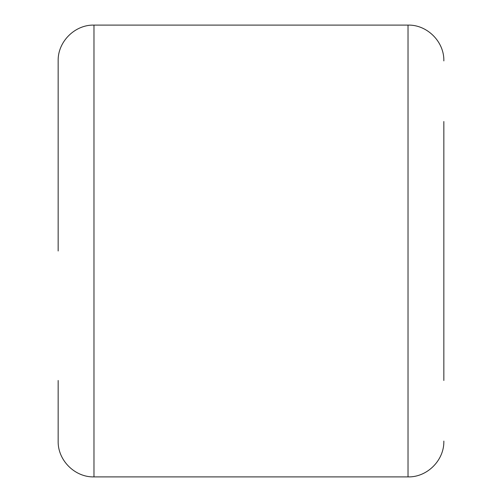 <?xml version="1.0" encoding="UTF-8"?>
<svg xmlns="http://www.w3.org/2000/svg" width="502" height="502" viewBox="0 0 502 502"><rect width="100%" height="100%" fill="white"/><g stroke="black" fill="none" stroke-linecap="round" stroke-linejoin="round"><path stroke-width="0.75" d="M443.843 121.522L443.843 251L443.843 121.522M58.157 251L58.157 60.911C57.667 41.773 74.836 24.604 93.974 25.1L93.974 476.9C74.836 477.396 57.667 460.227 58.157 441.089L58.157 380.478M443.843 380.478L443.843 251L443.843 380.478M93.974 476.9L408.026 476.9L408.026 25.1C427.164 24.604 444.333 41.773 443.843 60.911M408.026 25.1L93.974 25.1M408.026 476.9C427.164 477.396 444.333 460.227 443.843 441.089"/></g></svg>
